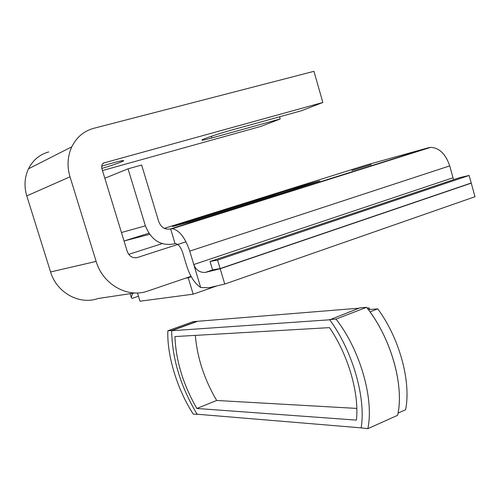 <?xml version="1.0" encoding="UTF-8"?>
<svg xmlns="http://www.w3.org/2000/svg" width="500" height="500" viewBox="0 0 500 500"><rect width="100%" height="100%" fill="white"/><g stroke="black" fill="none" stroke-linecap="round" stroke-linejoin="round"><path stroke-width="0.75" d="M359.05 308.188L193.094 321.662L167.862 330.781L171.663 330.519L197.031 321.337M361.169 427.869C366.094 397.794 352.537 350.756 329.731 319.794L171.65 330.719L197.013 321.538L171.663 330.712C172.144 358.669 180.619 386.5 197.069 414.212L361.169 427.869C366.094 397.794 352.537 350.756 329.731 319.794L359.888 307.863L366.55 307.312C390.775 337.287 404.562 385.731 397.606 415.319L367.837 428.669L361.169 427.869M356.413 420.119C359.412 393.569 348.219 354.844 329.487 327.631L174.944 336.562C175.869 360.619 183.162 384.588 196.825 408.469L356.413 420.119M195.344 335.381C197.2 357.7 204.312 379.4 216.681 400.475L356.825 408.419M196.825 408.469L216.681 400.475M171.663 330.519L171.65 330.719C172.144 358.669 180.619 386.5 197.069 414.212L197.581 414.256M167.862 330.781C166.844 355.419 177.338 389.669 193.244 414.081L197.2 414.412M366.55 307.312L336.025 319.1L329.538 319.55M336.025 319.1C360.062 349.756 374.2 398.938 367.837 428.669M367.194 308.131L369.219 307.962L367.562 308.606M369.219 307.962L369.663 309.506M377.744 308.863C399.406 338.044 411.287 381.569 405.606 409.731L398.044 413.113C403.594 384.913 391.625 341.219 370 311.881L377.744 308.863L368.325 309.613M101.512 166.2L111.456 163.3C120.231 160.912 124.281 160.087 123.612 160.844C121.025 162.288 113.763 164.819 101.831 168.438M279.569 116.794L280.2 118.969L211.838 137.956C204.794 139.887 201.5 140.562 201.95 139.981C202.794 139 219.8 133.3 231.513 130.087L301.475 110.738L322.856 102.469L313.944 71.331L93.794 128.3C83.938 131.031 76.612 137.194 71.819 146.794C67.513 156.231 66.906 166.244 70.006 176.825L96.137 261.406C102.812 284.531 127.756 298.45 147.725 291.056L191.044 276.337M280.2 118.969L261.363 126.256L102.475 170.544M103.338 163.088L322.856 102.469M134.963 292.969L98 298.519C79.562 305.244 56.662 292.762 50.581 271.956L26.775 195.894C23.956 186.381 24.525 177.356 28.494 168.812C32.906 160.119 39.644 154.494 48.7 151.938M104.3 162.662L102.112 164.331L101.706 168.031L127.256 251.488C129.294 256.469 132.7 258.463 137.469 257.475L186.006 241.806M216.781 285.95L193.175 294.175L139.994 301.206L137.469 292.956M193.175 294.175L188.219 277.75L185.65 278.169M191.256 276.719L188.219 277.75M210.056 261.475L217.587 260.075L469.131 175.456L459.606 177.656L210.056 261.475L212.569 269.875L220.131 268.594L471.213 183.006L469.131 175.456M217.587 260.075L220.131 268.594M371.188 164.581L351.85 170.519L371.188 164.581M128.05 168.831L145.381 225.85C151.4 240.581 161.306 246.531 175.094 243.706L170.619 228.875C165.1 229.956 161.156 227.562 158.781 221.7L141.625 165.012L128.05 168.831L104.831 178.238M175.094 243.706L175.669 243.65C178.481 244.181 180.819 247.169 182.688 252.606L186.681 265.85C190.044 276.288 194.719 283.512 200.7 287.525L189.744 251.112C185.075 237.525 179.244 230.05 172.262 228.706L170.619 228.875L428.5 147.738L366.863 164.869L164.312 228.363M293.519 189.381L189.631 222.025L172.575 226.519L274.219 194.625C279.869 192.463 318.137 181 319.775 180.987L293.519 189.381M366.362 165.025L366.863 164.869M138.469 296.219L132.044 298.406L131.269 297.4L130.131 293.694M131.269 297.4L132.6 293.325M428.5 147.738L430.613 147.381C439.288 147.769 445.65 153.938 449.719 165.888L453.013 177.763L193.781 264.538C195.888 270.025 199.713 272.656 205.25 272.438L212.987 269.806M469.875 183.463L471.256 183.156L475 196.725L224.75 284.056L209 287.731L200.7 287.525M224.75 284.056L220.181 268.762L205.25 272.438M471.256 183.156L220.181 268.762M453.688 179.644L453.013 177.763M274.438 195.375L274.219 194.625M211.838 137.956L211.35 136.3M137.469 257.475L136.119 257.775M50.581 271.956L96.137 261.406M70.006 176.825L26.775 195.894M170.619 228.875L169.819 229.081M149.594 234.344L124.038 240.994L148.819 233.219M162.125 243.637L128.681 254.35M145.381 225.85L121.45 232.525M449.719 165.888L189.744 251.112M206.062 272.275L213.656 269.694M71.819 146.794L28.494 168.812M430.613 147.381L172.262 228.706"/></g></svg>
